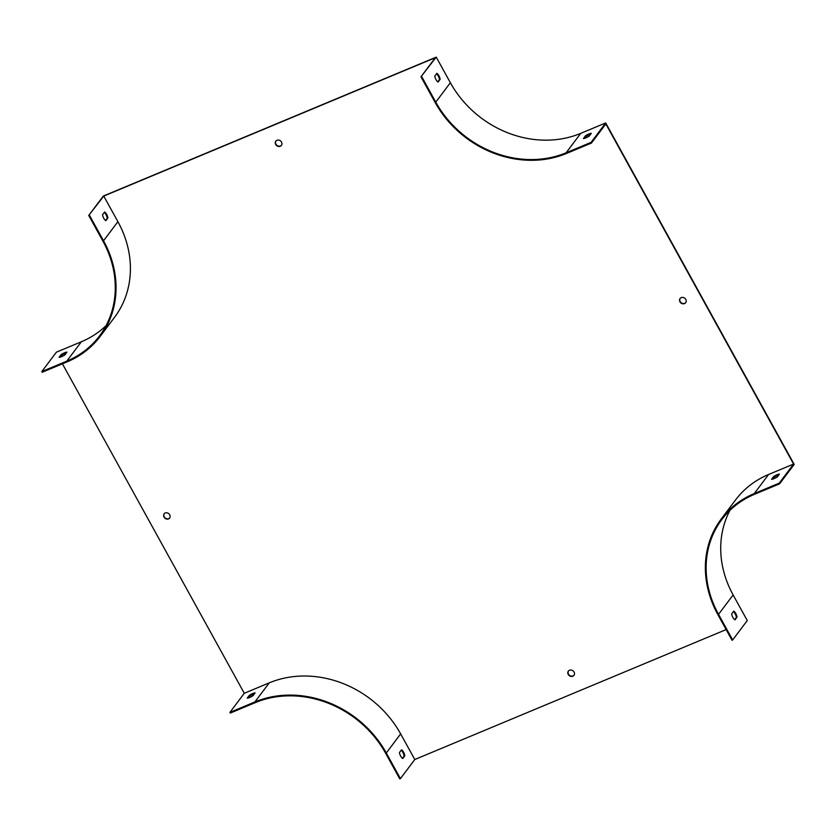<?xml version="1.0" encoding="UTF-8"?>
<svg xmlns="http://www.w3.org/2000/svg" width="836" height="836" viewBox="0 0 836 836"><rect width="100%" height="100%" fill="white"/><g stroke="black" fill="none" stroke-linecap="round" stroke-linejoin="round"><path stroke-width="1.25" d="M400.434 778.609L399.765 778.88L385.626 753.267A99.996 87.425 37 0 0 255.273 702.637L230.308 713.056L229.931 712.366L254.896 701.947A100.801 88.114 37 0 1 386.295 752.996L400.434 778.609L414.792 759.516L400.653 733.903A100.801 88.114 -143 0 0 269.255 682.866L244.29 693.284L62.418 363.817M414.792 759.516L726.129 629.592M768.618 474.472A100.801 88.114 -143 0 0 735.575 499.928L721.217 519.02A100.801 88.114 37 0 1 754.26 493.564L779.225 483.145L793.594 464.053L768.618 474.472L754.26 493.564M89.4 215.165L103.539 240.778A100.801 88.114 37 0 1 100.195 336.385L114.553 317.293A100.801 88.114 -143 0 0 117.897 221.686L103.758 196.073L88.731 215.448L103.33 196.042L436.235 57.12L450.374 82.733A99.996 87.425 -143 0 0 580.727 133.363L605.692 122.944L591.094 142.35L591.48 143.029L605.839 123.937L793.594 464.053M103.758 196.073L435.337 57.705L420.968 76.797L436.235 57.12M280.248 146.269A3.501 3.062 -143 0 0 276.946 140.291A3.501 3.062 -143 0 0 280.248 146.269M572.806 676.24A3.501 3.062 -143 0 0 572.994 670.806A3.501 3.062 -143 0 0 568.71 675.143A3.501 3.062 -143 0 0 572.806 676.24M684.527 303.593A3.501 3.062 -143 0 0 684.715 298.159A3.501 3.062 -143 0 0 680.431 302.486A3.501 3.062 -143 0 0 684.527 303.593M168.517 518.926A3.501 3.062 -143 0 0 165.225 512.949A3.501 3.062 -143 0 0 168.517 518.926M275.922 141.023A3.501 3.062 -143 0 0 281.502 145.224M568.48 671.005A3.501 3.062 -143 0 0 574.06 675.206M721.217 519.02A100.801 88.114 37 0 0 717.873 614.627L732.012 640.24L732.67 639.958L747.269 620.552L733.13 594.95A99.996 87.425 37 0 1 729.922 510.378M88.731 215.448L102.87 241.05A99.996 87.425 37 0 1 99.547 335.905A99.996 87.425 37 0 1 66.765 361.152L41.8 371.571L56.399 352.175L81.364 341.757A99.996 87.425 37 0 0 106.078 325.622M605.692 122.944L794.2 464.429L779.601 483.825L754.636 494.243A99.996 87.425 37 0 0 721.855 519.501A99.996 87.425 37 0 0 718.532 614.345L733.13 594.95M680.201 298.347A3.501 3.062 -143 0 0 685.792 302.548M164.201 513.68A3.501 3.062 -143 0 0 169.781 517.881M401.144 750.279A4.995 2.163 -112.7 0 1 404.143 756.037L402.43 758.325M734.969 619.884L737.049 617.114A4.995 2.163 67.3 0 0 733.757 611.137L731.667 613.906A4.995 2.163 67.3 0 0 734.969 619.884M732.67 639.958L718.532 614.345M772.537 479.174L774.011 477.231A4.995 1.108 151.1 0 1 778.838 474.932M779.225 483.145L779.601 483.825M583.413 138.515A4.995 1.108 -28.9 0 0 589.244 136.09L591.324 133.311A4.995 1.108 -28.9 0 0 585.503 135.745L583.413 138.515M591.094 142.35L566.129 152.769A99.996 87.425 37 0 1 435.775 102.128L421.637 76.515M434.772 76.076A4.995 2.163 67.3 0 0 438.074 82.053L440.154 79.284A4.995 2.163 67.3 0 0 436.862 73.307L434.772 76.076M104.249 212.448A4.995 2.163 -112.7 0 1 107.248 218.206L105.535 220.495M59.084 357.327A4.995 1.108 -28.9 0 0 64.915 354.892L66.995 352.123A4.995 1.108 -28.9 0 0 61.174 354.558L59.084 357.327M229.931 712.366L244.29 693.284M100.195 336.385A100.801 88.114 37 0 1 67.141 361.842L42.176 372.26L41.8 371.571M248.208 697.987L249.682 696.033A4.995 1.108 151.1 0 1 254.51 693.744M777.375 476.886A4.995 1.108 151.1 0 1 771.544 479.31L773.634 476.541A4.995 1.108 151.1 0 1 779.455 474.116L777.375 476.886M734.666 619.675L736.391 617.396A4.995 2.163 67.3 0 0 733.391 611.628M773.634 476.541L774.011 477.231M736.391 617.396L737.049 617.114M437.771 81.844L439.496 79.566A4.995 2.163 67.3 0 0 436.486 73.798M591.48 143.029L566.505 153.448A100.801 88.114 37 0 1 435.107 102.41L420.968 76.797M590.707 134.136A4.995 1.108 -28.9 0 0 585.879 136.425L584.416 138.379M66.378 352.949A4.995 1.108 -28.9 0 0 61.55 355.237L60.077 357.191M105.827 220.704A4.995 2.163 -112.7 0 1 102.535 214.727L104.615 211.957A4.995 2.163 -112.7 0 1 107.917 217.935L105.827 220.704M402.722 758.534A4.995 2.163 -112.7 0 1 399.43 752.557L401.51 749.787A4.995 2.163 -112.7 0 1 404.812 755.765L402.722 758.534M253.036 695.688A4.995 1.108 151.1 0 1 247.216 698.123L249.295 695.353A4.995 1.108 151.1 0 1 255.126 692.919L253.036 695.688M439.496 79.566L440.154 79.284M61.55 355.237L61.174 354.558M404.812 755.765L404.143 756.037M585.879 136.425L585.503 135.745M107.917 217.935L107.248 218.206M249.295 695.353L249.682 696.033M566.129 152.769L580.727 133.363M435.775 102.128L450.374 82.733M66.765 361.152L81.364 341.757M103.539 240.778L117.897 221.686M386.295 752.996L400.653 733.903M254.896 701.947L269.255 682.866"/></g></svg>
